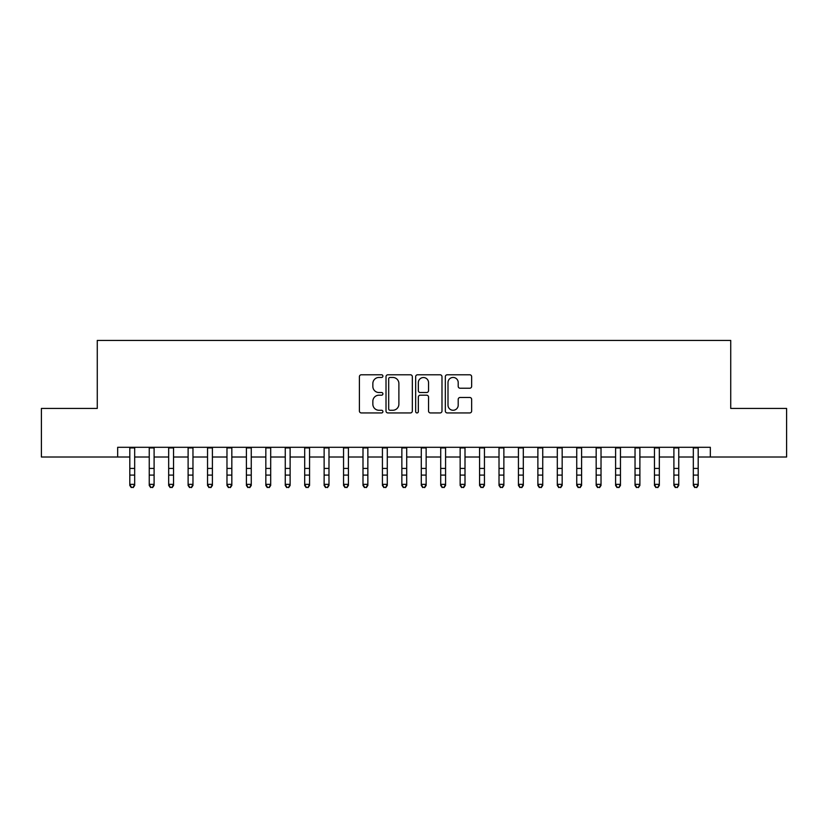 <?xml version="1.0" encoding="UTF-8"?>
<svg xmlns="http://www.w3.org/2000/svg" width="828" height="828" viewBox="0 0 828 828"><rect width="100%" height="100%" fill="white"/><g stroke="black" fill="none" stroke-linecap="round" stroke-linejoin="round"><path stroke-width="1.24" d="M382.909 376.119A1.335 1.335 0 0 0 381.573 374.784L361.308 374.784A1.904 1.904 0 0 0 359.404 376.688L359.404 411.019A1.904 1.904 0 0 0 361.308 412.934L381.573 412.934A1.335 1.335 0 0 0 382.909 411.599A1.335 1.335 0 0 0 381.573 410.264L378.955 410.264A6.106 6.106 0 0 1 372.848 404.157L372.848 401.29A6.106 6.106 0 0 1 378.955 395.194L381.573 395.194A1.335 1.335 0 0 0 382.909 393.859A1.335 1.335 0 0 0 381.573 392.524L378.955 392.524A6.106 6.106 0 0 1 372.848 386.417L372.848 383.561A6.106 6.106 0 0 1 378.955 377.454L381.573 377.454A1.335 1.335 0 0 0 382.909 376.119M469.745 388.228A1.904 1.904 0 0 0 471.649 386.324L471.649 376.688A1.904 1.904 0 0 0 469.745 374.784L447.234 374.784A1.904 1.904 0 0 0 445.329 376.688L445.329 411.019A1.904 1.904 0 0 0 447.234 412.934L469.745 412.934A1.904 1.904 0 0 0 471.649 411.019L471.649 399.386A1.904 1.904 0 0 0 469.745 397.481L460.109 397.481A1.904 1.904 0 0 0 458.205 399.386L458.205 405.161A5.103 5.103 0 0 1 453.102 410.264A5.103 5.103 0 0 1 448 405.161L448 382.557A5.103 5.103 0 0 1 453.102 377.454A5.103 5.103 0 0 1 458.205 382.557L458.205 386.324A1.904 1.904 0 0 0 460.109 388.228L469.745 388.228M117.669 457.004L41.4 457.004L41.4 408.432L97.269 408.432L97.269 340.422L730.731 340.422L730.731 408.432L786.6 408.432L786.6 457.004L710.331 457.004L710.331 447.296L117.669 447.296L117.669 457.004L129.81 457.004M412.334 376.688A1.904 1.904 0 0 0 410.419 374.784L387.918 374.784A1.904 1.904 0 0 0 386.014 376.688L386.014 411.019A1.904 1.904 0 0 0 387.918 412.934L410.419 412.934A1.904 1.904 0 0 0 412.334 411.019L412.334 376.688M417.581 374.784L440.082 374.784A1.904 1.904 0 0 1 441.986 376.688L441.986 411.019A1.904 1.904 0 0 1 440.082 412.934L430.446 412.934A1.904 1.904 0 0 1 428.542 411.019L428.542 397.098A1.904 1.904 0 0 0 426.637 395.194L420.251 395.194A1.904 1.904 0 0 0 418.337 397.098L418.337 411.599A1.335 1.335 0 0 1 417.001 412.934A1.335 1.335 0 0 1 415.666 411.599L415.666 376.688A1.904 1.904 0 0 1 417.581 374.784M134.674 457.004L149.247 457.004M154.101 457.004L168.674 457.004M173.538 457.004L188.111 457.004M192.965 457.004L207.538 457.004M212.403 457.004L226.975 457.004M231.83 457.004L246.402 457.004M251.257 457.004L265.829 457.004M270.694 457.004L285.267 457.004M290.121 457.004L304.694 457.004M309.558 457.004L324.131 457.004M328.985 457.004L343.558 457.004M348.422 457.004L362.995 457.004M367.849 457.004L382.422 457.004M387.287 457.004L401.859 457.004M406.714 457.004L421.286 457.004M426.141 457.004L440.713 457.004M445.578 457.004L460.151 457.004M465.005 457.004L479.578 457.004M484.442 457.004L499.015 457.004M503.869 457.004L518.442 457.004M523.306 457.004L537.879 457.004M542.733 457.004L557.306 457.004M562.171 457.004L576.743 457.004M581.598 457.004L596.17 457.004M601.024 457.004L615.597 457.004M620.462 457.004L635.035 457.004M639.889 457.004L654.462 457.004M659.326 457.004L673.899 457.004M678.753 457.004L693.326 457.004M698.19 457.004L710.331 457.004M390.019 377.454A1.335 1.335 0 0 0 388.684 378.789L388.684 408.928A1.335 1.335 0 0 0 390.019 410.264L392.782 410.264A6.106 6.106 0 0 0 398.889 404.157L398.889 383.561A6.106 6.106 0 0 0 392.782 377.454L390.019 377.454M428.542 382.65A5.103 5.103 0 0 0 423.439 377.547A5.103 5.103 0 0 0 418.337 382.65L418.337 390.609A1.904 1.904 0 0 0 420.251 392.524L426.637 392.524A1.904 1.904 0 0 0 428.542 390.609L428.542 382.65M134.674 447.296L134.674 485.446L133.215 487.578L131.269 487.154L133.215 487.578M129.81 447.296L129.81 484.359L134.674 484.359L133.215 487.154M131.269 487.578L129.81 485.446L129.81 484.359L131.269 487.154M154.101 447.296L154.101 485.446L152.642 487.578L150.706 487.154L152.642 487.578M149.247 447.296L149.247 484.359L154.101 484.359L152.642 487.154M150.706 487.578L149.247 485.446L149.247 484.359L150.706 487.154M173.538 447.296L173.538 485.446L172.079 487.578L170.133 487.154L172.079 487.578M168.674 447.296L168.674 484.359L173.538 484.359L172.079 487.154M170.133 487.578L168.674 485.446L168.674 484.359L170.133 487.154M192.965 447.296L192.965 485.446L191.506 487.578L189.571 487.154L191.506 487.578M188.111 447.296L188.111 484.359L192.965 484.359L191.506 487.154M189.571 487.578L188.111 485.446L188.111 484.359L189.571 487.154M212.403 447.296L212.403 485.446L210.943 487.578L208.998 487.154L210.943 487.578M207.538 447.296L207.538 484.359L212.403 484.359L210.943 487.154M208.998 487.578L207.538 485.446L207.538 484.359L208.998 487.154M231.83 447.296L231.83 485.446L230.37 487.578L228.424 487.154L230.37 487.578M226.975 447.296L226.975 484.359L231.83 484.359L230.37 487.154M228.424 487.578L226.975 485.446L226.975 484.359L228.424 487.154M251.257 447.296L251.257 485.446L249.808 487.578L247.862 487.154L249.808 487.578M246.402 447.296L246.402 484.359L251.257 484.359L249.808 487.154M247.862 487.578L246.402 485.446L246.402 484.359L247.862 487.154M270.694 447.296L270.694 485.446L269.235 487.578L267.289 487.154L269.235 487.578M265.829 447.296L265.829 484.359L270.694 484.359L269.235 487.154M267.289 487.578L265.829 485.446L265.829 484.359L267.289 487.154M290.121 447.296L290.121 485.446L288.661 487.578L286.726 487.154L288.661 487.578M285.267 447.296L285.267 484.359L290.121 484.359L288.661 487.154M286.726 487.578L285.267 485.446L285.267 484.359L286.726 487.154M309.558 447.296L309.558 485.446L308.099 487.578L306.153 487.154L308.099 487.578M304.694 447.296L304.694 484.359L309.558 484.359L308.099 487.154M306.153 487.578L304.694 485.446L304.694 484.359L306.153 487.154M328.985 447.296L328.985 485.446L327.526 487.578L325.59 487.154L327.526 487.578M324.131 447.296L324.131 484.359L328.985 484.359L327.526 487.154M325.59 487.578L324.131 485.446L324.131 484.359L325.59 487.154M348.422 447.296L348.422 485.446L346.963 487.578L345.017 487.154L346.963 487.578M343.558 447.296L343.558 484.359L348.422 484.359L346.963 487.154M345.017 487.578L343.558 485.446L343.558 484.359L345.017 487.154M367.849 447.296L367.849 485.446L366.39 487.578L364.455 487.154L366.39 487.578M362.995 447.296L362.995 484.359L367.849 484.359L366.39 487.154M364.455 487.578L362.995 485.446L362.995 484.359L364.455 487.154M387.287 447.296L387.287 485.446L385.827 487.578L383.881 487.154L385.827 487.578M382.422 447.296L382.422 484.359L387.287 484.359L385.827 487.154M383.881 487.578L382.422 485.446L382.422 484.359L383.881 487.154M406.714 447.296L406.714 485.446L405.254 487.578L403.308 487.154L405.254 487.578M401.859 447.296L401.859 484.359L406.714 484.359L405.254 487.154M403.308 487.578L401.859 485.446L401.859 484.359L403.308 487.154M426.141 447.296L426.141 485.446L424.692 487.578L422.746 487.154L424.692 487.578M421.286 447.296L421.286 484.359L426.141 484.359L424.692 487.154M422.746 487.578L421.286 485.446L421.286 484.359L422.746 487.154M445.578 447.296L445.578 485.446L444.118 487.578L442.173 487.154L444.118 487.578M440.713 447.296L440.713 484.359L445.578 484.359L444.118 487.154M442.173 487.578L440.713 485.446L440.713 484.359L442.173 487.154M465.005 447.296L465.005 485.446L463.545 487.578L461.61 487.154L463.545 487.578M460.151 447.296L460.151 484.359L465.005 484.359L463.545 487.154M461.61 487.578L460.151 485.446L460.151 484.359L461.61 487.154M484.442 447.296L484.442 485.446L482.983 487.578L481.037 487.154L482.983 487.578M479.578 447.296L479.578 484.359L484.442 484.359L482.983 487.154M481.037 487.578L479.578 485.446L479.578 484.359L481.037 487.154M503.869 447.296L503.869 485.446L502.41 487.578L500.474 487.154L502.41 487.578M499.015 447.296L499.015 484.359L503.869 484.359L502.41 487.154M500.474 487.578L499.015 485.446L499.015 484.359L500.474 487.154M523.306 447.296L523.306 485.446L521.847 487.578L519.901 487.154L521.847 487.578M518.442 447.296L518.442 484.359L523.306 484.359L521.847 487.154M519.901 487.578L518.442 485.446L518.442 484.359L519.901 487.154M542.733 447.296L542.733 485.446L541.274 487.578L539.338 487.154L541.274 487.578M537.879 447.296L537.879 484.359L542.733 484.359L541.274 487.154M539.338 487.578L537.879 485.446L537.879 484.359L539.338 487.154M562.171 447.296L562.171 485.446L560.711 487.578L558.765 487.154L560.711 487.578M557.306 447.296L557.306 484.359L562.171 484.359L560.711 487.154M558.765 487.578L557.306 485.446L557.306 484.359L558.765 487.154M581.598 447.296L581.598 485.446L580.138 487.578L578.192 487.154L580.138 487.578M576.743 447.296L576.743 484.359L581.598 484.359L580.138 487.154M578.192 487.578L576.743 485.446L576.743 484.359L578.192 487.154M601.024 447.296L601.024 485.446L599.575 487.578L597.63 487.154L599.575 487.578M596.17 447.296L596.17 484.359L601.024 484.359L599.575 487.154M597.63 487.578L596.17 485.446L596.17 484.359L597.63 487.154M620.462 447.296L620.462 485.446L619.002 487.578L617.057 487.154L619.002 487.578M615.597 447.296L615.597 484.359L620.462 484.359L619.002 487.154M617.057 487.578L615.597 485.446L615.597 484.359L617.057 487.154M639.889 447.296L639.889 485.446L638.429 487.578L636.494 487.154L638.429 487.578M635.035 447.296L635.035 484.359L639.889 484.359L638.429 487.154M636.494 487.578L635.035 485.446L635.035 484.359L636.494 487.154M659.326 447.296L659.326 485.446L657.867 487.578L655.921 487.154L657.867 487.578M654.462 447.296L654.462 484.359L659.326 484.359L657.867 487.154M655.921 487.578L654.462 485.446L654.462 484.359L655.921 487.154M678.753 447.296L678.753 485.446L677.294 487.578L675.358 487.154L677.294 487.578M673.899 447.296L673.899 484.359L678.753 484.359L677.294 487.154M675.358 487.578L673.899 485.446L673.899 484.359L675.358 487.154M698.19 447.296L698.19 485.446L696.731 487.578L694.785 487.154L696.731 487.578M693.326 447.296L693.326 484.359L698.19 484.359L696.731 487.154M694.785 487.578L693.326 485.446L693.326 484.359L694.785 487.154M134.674 468.431L129.81 468.431M134.674 475.096L129.81 475.096M134.674 447.927L129.81 447.927M154.101 468.431L149.247 468.431M154.101 475.096L149.247 475.096M154.101 447.927L149.247 447.927M173.538 468.431L168.674 468.431M173.538 475.096L168.674 475.096M173.538 447.927L168.674 447.927M192.965 468.431L188.111 468.431M192.965 475.096L188.111 475.096M192.965 447.927L188.111 447.927M212.403 468.431L207.538 468.431M212.403 475.096L207.538 475.096M212.403 447.927L207.538 447.927M231.83 468.431L226.975 468.431M231.83 475.096L226.975 475.096M231.83 447.927L226.975 447.927M251.257 468.431L246.402 468.431M251.257 475.096L246.402 475.096M251.257 447.927L246.402 447.927M270.694 468.431L265.829 468.431M270.694 475.096L265.829 475.096M270.694 447.927L265.829 447.927M290.121 468.431L285.267 468.431M290.121 475.096L285.267 475.096M290.121 447.927L285.267 447.927M309.558 468.431L304.694 468.431M309.558 475.096L304.694 475.096M309.558 447.927L304.694 447.927M328.985 468.431L324.131 468.431M328.985 475.096L324.131 475.096M328.985 447.927L324.131 447.927M348.422 468.431L343.558 468.431M348.422 475.096L343.558 475.096M348.422 447.927L343.558 447.927M367.849 468.431L362.995 468.431M367.849 475.096L362.995 475.096M367.849 447.927L362.995 447.927M387.287 468.431L382.422 468.431M387.287 475.096L382.422 475.096M387.287 447.927L382.422 447.927M406.714 468.431L401.859 468.431M406.714 475.096L401.859 475.096M406.714 447.927L401.859 447.927M426.141 468.431L421.286 468.431M426.141 475.096L421.286 475.096M426.141 447.927L421.286 447.927M445.578 468.431L440.713 468.431M445.578 475.096L440.713 475.096M445.578 447.927L440.713 447.927M465.005 468.431L460.151 468.431M465.005 475.096L460.151 475.096M465.005 447.927L460.151 447.927M484.442 468.431L479.578 468.431M484.442 475.096L479.578 475.096M484.442 447.927L479.578 447.927M503.869 468.431L499.015 468.431M503.869 475.096L499.015 475.096M503.869 447.927L499.015 447.927M523.306 468.431L518.442 468.431M523.306 475.096L518.442 475.096M523.306 447.927L518.442 447.927M542.733 468.431L537.879 468.431M542.733 475.096L537.879 475.096M542.733 447.927L537.879 447.927M562.171 468.431L557.306 468.431M562.171 475.096L557.306 475.096M562.171 447.927L557.306 447.927M581.598 468.431L576.743 468.431M581.598 475.096L576.743 475.096M581.598 447.927L576.743 447.927M601.024 468.431L596.17 468.431M601.024 475.096L596.17 475.096M601.024 447.927L596.17 447.927M620.462 468.431L615.597 468.431M620.462 475.096L615.597 475.096M620.462 447.927L615.597 447.927M639.889 468.431L635.035 468.431M639.889 475.096L635.035 475.096M639.889 447.927L635.035 447.927M659.326 468.431L654.462 468.431M659.326 475.096L654.462 475.096M659.326 447.927L654.462 447.927M678.753 468.431L673.899 468.431M678.753 475.096L673.899 475.096M678.753 447.927L673.899 447.927M698.19 468.431L693.326 468.431M698.19 475.096L693.326 475.096M698.19 447.927L693.326 447.927"/></g></svg>
